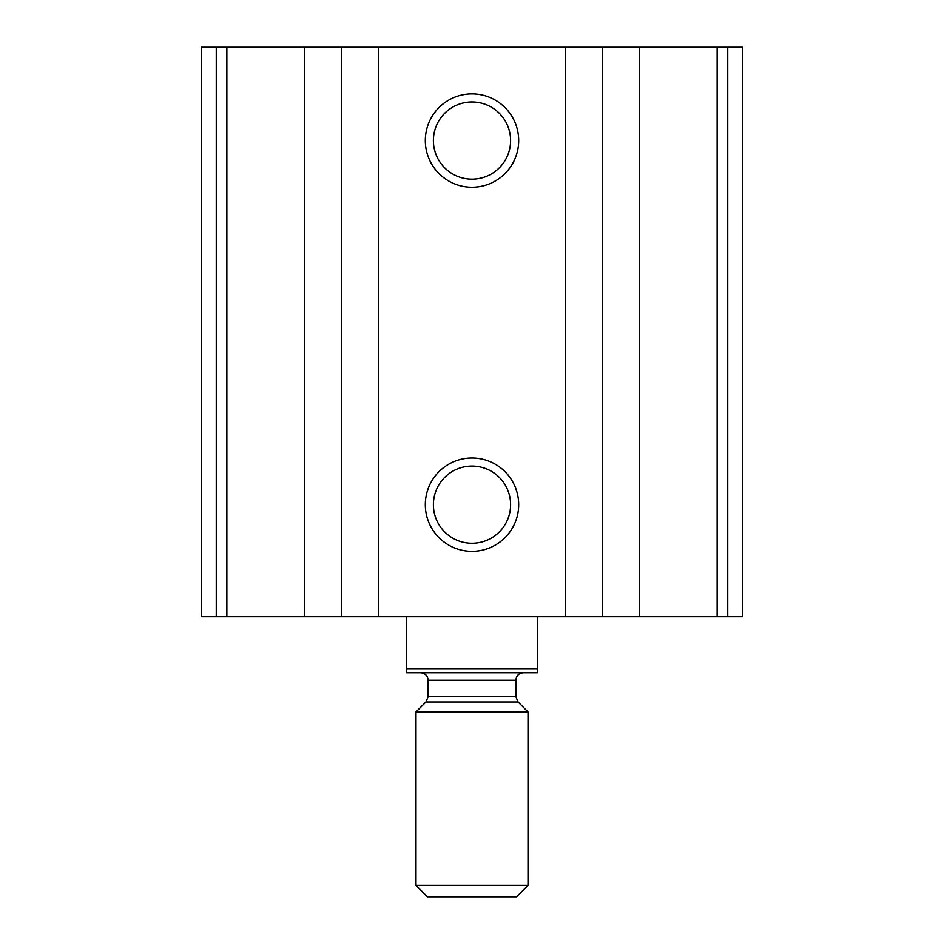 <?xml version="1.0" encoding="UTF-8"?>
<svg xmlns="http://www.w3.org/2000/svg" width="944" height="944" viewBox="0 0 944 944"><rect width="100%" height="100%" fill="white"/><g stroke="black" fill="none" stroke-linecap="round" stroke-linejoin="round"><path stroke-width="1.42" d="M216.259 616.715L742.751 616.715L742.751 47.2L201.249 47.2L201.249 616.715L216.259 616.715L216.259 47.2M472 93.881A46.681 46.681 0 0 1 512.427 163.902A46.681 46.681 0 0 1 431.573 163.902A46.681 46.681 0 0 1 472 93.881M472 457.993A46.681 46.681 0 0 1 512.427 528.015A46.681 46.681 0 0 1 431.573 528.015A46.681 46.681 0 0 1 472 457.993M472 466.076A38.598 38.598 0 0 1 505.429 523.979A38.598 38.598 0 0 1 438.571 523.979A38.598 38.598 0 0 1 472 466.076M472 101.964A38.598 38.598 0 0 1 505.429 159.866A38.598 38.598 0 0 1 438.571 159.866A38.598 38.598 0 0 1 472 101.964M537.348 669.001L406.652 669.001L406.652 672.73L537.348 672.73L537.348 616.715M406.652 669.001L406.652 616.715M415.985 885.342L427.443 896.8L516.557 896.8L528.015 885.342L528.015 711.929L415.985 711.929L415.985 885.342L528.015 885.342M420.646 672.73C425.189 673.178 427.679 675.656 428.116 680.199L428.116 696.707L425.933 701.982L415.985 711.929M727.741 616.715L727.741 47.2M717.145 616.715L717.145 47.2M639.584 616.715L639.584 47.2M602.473 616.715L602.473 47.2M565.362 616.715L565.362 47.2M378.638 616.715L378.638 47.2M341.527 616.715L341.527 47.2M304.416 616.715L304.416 47.2M226.855 616.715L226.855 47.2M425.933 701.982L518.067 701.982L528.015 711.929M428.116 696.707L515.884 696.707L518.067 701.982M428.116 680.199L515.884 680.199C516.285 675.703 518.775 673.214 523.354 672.73M515.884 696.707L515.884 680.199"/></g></svg>
